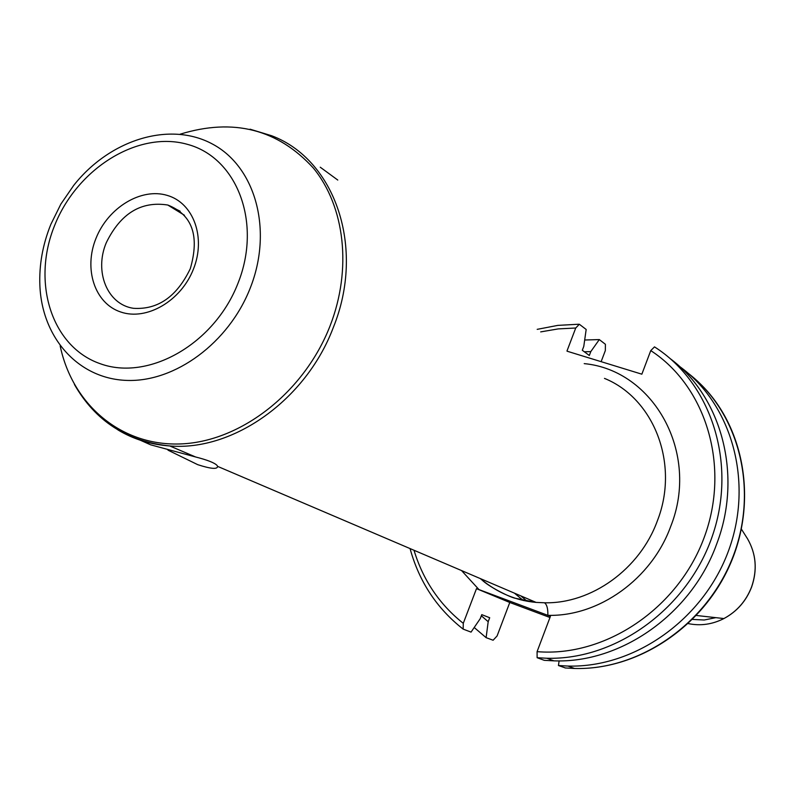 <?xml version="1.0" encoding="UTF-8"?>
<svg xmlns="http://www.w3.org/2000/svg" width="795" height="795" viewBox="0 0 795 795"><rect width="100%" height="100%" fill="white"/><g stroke="black" fill="none" stroke-linecap="round" stroke-linejoin="round"><path stroke-width="1.19" d="M549.971 617.516L509.784 602.481L476.483 588.658L547.834 615.34C548.043 608.692 546.92 604.508 544.476 602.779C591.301 603.952 639.866 569.21 657.346 520.884C679.665 464.121 654.116 398.524 604.478 378.39M476.483 588.658L463.276 623.33L463.157 629.123L471.047 632.114L480.26 618.629L481.78 614.644L489.7 617.735L488.19 621.69L481.343 615.787M670.344 358.734C721.9 397.202 742.868 475.847 716.633 544.128C691.63 613.859 621.064 663.467 553.916 660.854L544.267 660.327L537.122 657.704L537.082 651.652L550.428 616.304L547.834 615.34C598.774 616.751 651.721 578.999 670.722 526.389C700.117 452.892 653.55 370.162 584.216 363.623M488.19 621.69L486.113 637.66L474.208 627.503M486.113 637.66L493.109 640.233L497.084 635.97L509.784 602.481M139.493 439.854L150.623 444.812L195.58 456.966C207.594 460.037 214.779 462.889 217.134 465.522L217.601 466.377C217.522 469.487 210.894 468.921 197.726 464.668L167.993 450.159M320.246 167.208L337.776 180.058M480.329 578.581L481.124 579.277C497.7 592.911 516.025 600.622 536.088 602.401L544.476 602.779M567.223 351.241L641.853 374.187L650.757 350.605C706.338 386.658 730.655 466.913 704.072 537.778C677.877 608.761 605.025 657.366 537.082 651.652M566.964 351.052L575.739 328.007L579.326 324.251L586.173 329.468L583.788 346.352L582.298 350.267L589.324 355.484L590.794 351.599L599.301 339.584L605.402 344.285L605.333 350.585L601.129 361.665M523.309 600.503L514.415 593.14M565.464 667.969L558.448 665.524L559.114 660.884M679.298 366.247C731.817 404.019 753.928 481.8 728.608 550.557C703.565 619.394 634.678 667.979 567.978 666.061L558.448 665.524M537.122 657.704L546.871 658.25C616.344 660.208 688.122 608.036 712.558 535.472C737.333 462.998 711.128 382.812 654.494 346.878L650.757 350.605M584.683 340.012L599.301 339.584M584.345 351.788L590.794 351.599M527.105 601.259L520.805 595.872M746.366 536.943L747.519 538.762C756.115 553.737 757.466 569.796 751.583 586.948C746.147 600.99 736.925 611.524 723.917 618.56C712.34 624.433 700.455 626.112 688.261 623.598M463.276 623.33C439.476 604.429 423.049 580.072 414.006 550.259M54.696 225.303C31.403 282.096 51.417 346.799 100.15 363.683C148.506 381.461 214.511 343.947 237.983 283.288C262.191 222.868 237.178 157.648 187.58 144.392C138.31 130.251 77.304 168.282 54.696 225.303M50.83 224.399L60.877 204.067L73.716 185.384C109.859 139.572 169.872 120.81 212.662 144.153C255.632 167.069 273.152 230.381 250.216 288.118C228.841 342.824 175.049 382.375 126.614 380.408C78.069 378.748 41.946 337.607 39.879 285.524C39.054 265.123 42.642 244.9 50.642 224.876M250.077 129.197L271.562 135.716C335.073 159.417 365.76 247.742 333.294 327.53C306.174 399.726 233.233 451.401 169.762 445.945C150.782 444.614 133.49 439.267 117.898 429.896M60.162 345.875C72.534 405.072 121.874 446.82 181.777 443.878C241.571 441.116 304.455 391.875 330.084 325.861C352.155 269.207 344.921 206.67 313.449 168.162C277.803 129.158 233.362 117.829 180.137 134.186M190.214 268.839C176.768 296.714 157.857 309.871 133.461 308.311C107.275 304.545 94.019 271.582 106.291 242.684C120.611 213.418 141.122 200.867 167.805 205.03L180.157 211.212M193.414 269.187C181.041 300.967 146.588 321.001 120.751 312.008C94.724 303.481 83.485 268.998 95.986 238.371C108.11 207.614 141.152 187.431 167.248 195.401C193.513 202.904 206.173 237.536 193.414 269.187M478.988 589.602L461.557 570.572M540.689 331.893L558.16 328.911L575.739 328.007M688.212 373.312C738.794 412.058 758.927 488.875 733.229 556.063C707.779 623.32 640.064 670.374 574.507 668.476L565.036 667.939M553.916 660.854L546.871 658.25L537.152 657.713M715.828 617.655L704.221 620.011L692.584 619.424M696.4 615.479L723.917 618.56C736.965 611.544 746.207 601.02 751.633 586.998C757.516 569.876 756.144 553.797 747.519 538.762L741.407 529.132M410.061 548.58C419.134 581.632 436.833 608.483 463.157 629.123M195.58 456.966L169.762 445.945C127.16 441.642 95.37 421.141 74.402 384.442M190.353 268.481C199.744 235.807 192.231 214.65 167.805 205.03L184.42 215.246M217.601 466.377L536.088 602.401L514.902 598.198C508.412 596.588 488.08 586.293 481.75 579.694M700.395 383.935C744.597 426.845 757.784 501.585 730.058 564.549C702.472 627.563 637.421 670.284 574.507 668.476L567.978 666.061M537.191 329.349L557.822 325.384L578.641 324.241M481.512 579.495L480.607 578.7"/></g></svg>
